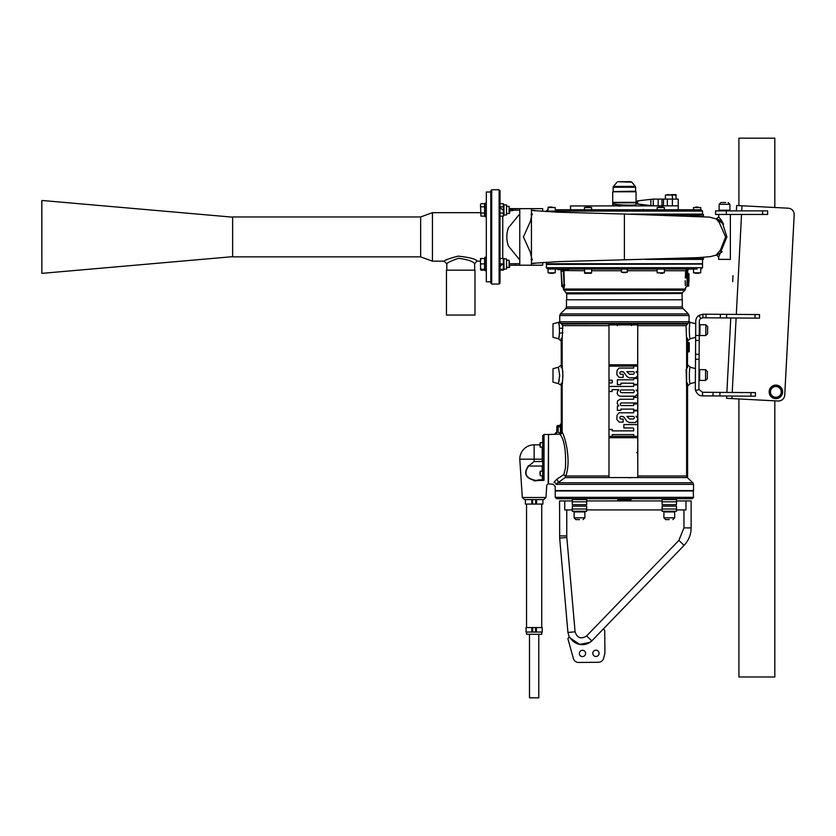 <?xml version="1.0" encoding="UTF-8"?>
<svg xmlns="http://www.w3.org/2000/svg" width="836" height="836" viewBox="0 0 836 836"><rect width="100%" height="100%" fill="white"/><g stroke="black" fill="none" stroke-linecap="round" stroke-linejoin="round"><path stroke-width="1.25" d="M636.06 191.789L612.715 191.789L636.06 191.789L636.06 202.343L612.715 202.343L612.715 191.789M636.06 202.343L612.715 202.343M619.403 181.694L630.72 181.694L619.403 181.694M612.715 205.938L612.715 202.793L636.06 202.793L636.06 205.938M619.476 206.273L613.112 203.806C615.39 204.883 633.071 205.656 635.611 204.778L631.243 205.938M541.738 632.047L541.738 634.294L526.534 634.294L526.534 632.047M526.053 632.047L542.219 632.047L542.219 627.554L536.273 627.554L536.273 632.047L536.273 627.554L526.053 627.554L526.053 632.047M532.01 627.554L532.01 632.047L532.01 627.554M538.792 634.294L538.792 697.83L529.491 697.83L529.491 634.294M532.563 499.594L531.895 499.594L531.895 504.077L536.388 504.077L536.388 499.594L532.563 499.594L532.563 504.077M536.545 504.077L536.388 499.594L542.898 499.594L542.898 504.077L536.545 504.077L536.545 499.594M531.895 504.077L531.727 499.594L531.895 504.077M525.384 499.594L525.384 504.077L531.727 504.077M536.388 499.594L543.713 499.594L545.95 497.493L546.775 485.131L548.51 483.511M545.95 497.493L522.322 497.493L524.569 499.594L531.895 499.594M534.141 480.878C550.496 485.601 550.496 485.601 534.141 480.878L539.314 480.439C550.819 484.671 550.83 484.671 539.304 480.439L539.314 479.822L535.813 480.501M528.383 465.819C523.451 473.124 525.363 477.962 534.141 480.355L534.141 480.063C525.666 477.753 523.806 473.082 528.571 466.049L534.141 461.545L528.571 466.049L542.219 466.049L542.219 471.222M522.322 497.493L519.773 459.173L542.668 459.194L542.668 475.402M542.219 475.715L542.449 480.439L544.017 480.313L544.017 434.48L542.668 435.828L542.668 478.84L542.668 475.715L540.244 475.715L540.244 471.222L542.668 471.222M542.219 479.07L542.992 479.937L539.314 479.822M542.668 478.871L543.222 479.874M542.668 448.368L542.668 443.759M542.668 447.135L540.244 447.135L540.244 442.641L542.668 442.641L542.668 435.828M535.928 480.491L534.141 480.063M548.144 483.877L548.51 434.845M560.548 435.305L560.015 434.166L548.51 434.501L548.51 483.856L553.192 484.263L555.24 486.5L555.24 490.607L693.535 490.607L693.535 484.357L692.877 482.769L557.873 482.769L565.105 477.575L637.784 477.575L637.722 436.35L633.73 436.35L633.73 434.605L612.234 434.605L612.234 436.35L633.73 436.35M556.525 479.394L554.017 482.299C552.93 484.911 552.93 484.911 554.017 482.299A2.247 2.059 -159.7 0 1 556.044 484.357L557.873 482.769A2.247 1.484 -125.5 0 0 556.525 479.394L563.809 474.649L556.525 479.394M554.77 433.947L556.818 431.71L556.818 426.851L556.818 431.898L561.301 433.456L560.015 434.156C564.363 439.715 566.16 451.053 565.439 468.181L563.809 474.649L565.491 476.269L565.105 477.575M561.301 433.738L561.301 383.316C561.301 386.974 561.301 386.974 561.301 383.316C561.301 386.974 561.301 386.974 561.301 383.316L561.301 433.738L562.158 432.243C564.937 436.078 571.584 461.19 565.721 475.987L565.491 476.269M558.427 367.244L559.671 375.437L558.427 383.63L552.993 382.177L552.993 368.697L558.427 367.244L561.259 364.966L561.301 338.413C561.301 342.07 561.301 342.07 561.301 338.413C561.301 342.07 561.301 342.07 561.301 338.413L562.158 340.607L562.732 325.632L608.995 325.632M562.346 384.194L562.91 375.437L562.189 365.531M617.668 324.911L617.47 324.044L617.261 325.632M637.795 391.917L637.795 375.751L635.402 377.83L629.309 377.83L626.906 376.576L623.719 372.114L620.981 371.696A1.338 1.338 -90 0 0 620.845 374.298L623.144 374.298L623.144 377.412L619.204 377.412L616.832 374.716L617.062 370.369L619.058 368.049L633.657 368.049L633.657 366.126L637.711 366.126L637.743 324.911L608.995 324.911L608.995 477.575M637.743 324.911L637.628 376.043M631.117 324.911L630.647 323.804L561.552 324.044L562.732 325.632M687.234 367.391L687.046 365.363L687.579 367.767C687.505 364.109 687.505 364.109 687.579 367.767C687.505 364.109 687.505 364.109 687.579 367.767L686.617 365.363L686.617 475.987L687.307 477.575L637.784 477.575L637.795 420.498L637.795 452.809L636.917 452.255M637.795 418.272L637.795 394.226L635.36 396.233L620.009 396.233L618.18 395.24L617.198 393.599L617.459 391.603L618.849 389.67L612.077 389.67L612.077 391.509L609.026 391.509L609.026 386.462L633.667 386.462L633.667 384.936L637.711 384.936L637.722 384.361L633.667 384.361L633.667 383.201L620.908 383.201L620.908 384.623L617.386 384.623L617.386 379.784L633.719 379.784L633.719 378.478L637.711 378.478L637.722 375.897M637.743 364.778L608.995 364.778M633.657 366.126L608.974 366.126M636.154 371.487L637.722 373.431L637.711 366.126L637.722 371.487L636.144 371.905L637.795 373.587L637.795 375.709M619.068 368.049L633.657 368.049M623.154 374.298L623.154 377.412M622.82 371.696L620.991 371.696A1.338 1.338 -90 0 0 620.834 374.298M637.638 376.043L637.105 376.639M637.116 376.639L636.112 377.391M636.123 377.391L635.402 377.83M633.395 371.686L626.885 371.686L629.456 374.204L626.875 371.686L633.395 371.686A1.296 1.296 90 0 1 633.186 374.204L629.456 374.204L633.186 374.204M608.995 437.698L637.743 437.698M633.73 434.605L612.234 434.605L612.234 436.35L608.974 436.35L608.974 429.453L612.234 429.453L612.234 430.874L633.73 430.874L633.73 429.098A1.118 1.118 -90 0 0 632.612 427.969L623.844 427.969L623.844 424.563L637.722 424.563L637.722 436.35L637.722 420.644L635.423 422.546L629.132 422.504L626.916 421.302L623.729 416.84L621.002 416.422A1.338 1.338 -90 0 0 620.855 419.024L623.154 419.024L623.154 422.138L619.215 422.138L616.843 419.442L617.072 415.095L619.068 412.775L633.667 412.775L633.667 410.852L637.722 410.852L637.722 410.204L633.667 410.204L633.667 409.107L620.908 409.107L620.908 410.361L617.386 410.361L617.386 405.951L618.849 405.951L617.177 403.412L617.679 400.726L620.27 399.221L633.615 399.221L633.615 397.382L637.711 397.382L637.722 394.373M612.234 429.453L612.234 430.874L633.73 430.874M623.154 419.024L623.154 422.138M611.733 380.213L611.722 380.213A0.564 0.564 90 0 1 612.297 380.767L612.297 382.376A0.564 0.564 90 0 1 611.733 382.94L609.59 382.94A0.564 0.564 90 0 1 609.026 382.376L609.026 380.767A0.564 0.564 90 0 1 609.59 380.213L611.722 380.213A0.564 0.564 90 0 1 612.286 380.767L612.286 382.376A0.564 0.564 90 0 1 611.722 382.94L609.59 382.94M617.386 379.784L633.719 379.784M637.722 378.478L637.711 384.361L637.722 378.478M633.667 383.201L620.897 383.201L620.897 384.623M637.722 410.204L637.722 402.952L621.221 402.952A1.359 1.359 -90 0 0 621.221 405.533L633.667 405.533L633.667 404.007L637.711 404.007M633.667 409.107L620.897 409.107L620.897 410.361M617.386 405.951L618.849 405.951M620.27 399.221L633.615 399.221M637.722 397.382L637.711 402.952M621.221 402.952A1.359 1.359 -90 0 0 621.221 405.533L633.667 405.533M622.83 416.422L621.002 416.422A1.338 1.338 -90 0 0 620.845 419.024M619.068 412.775L633.667 412.775M636.165 416.213L637.722 418.136L637.732 410.852L637.722 416.213L636.154 416.631L637.596 417.937L638.014 419.62L635.412 422.546M637.722 418.157L637.711 420.644M633.406 416.412L626.895 416.412L629.477 418.93L626.885 416.412L633.406 416.412A1.296 1.296 90 0 1 633.197 418.93L629.466 418.93L633.197 418.93M618.849 389.67L612.077 389.67L612.077 391.509M609.026 386.462L633.667 386.462M636.144 389.984L637.711 391.75L637.722 384.936L637.711 389.984L636.133 390.245L637.617 391.582L637.972 393.557L635.35 396.233M637.711 391.75L637.795 394.205M633.354 389.984L621.221 389.984A1.411 1.411 -90 0 0 621.221 392.669A1.411 1.411 90 0 1 621.221 389.984L633.354 389.984A1.411 1.411 90 0 1 633.354 392.669L621.221 392.669L633.354 392.669M631.525 325.632L631.316 324.044L687.223 324.044L688.132 323.333L686.042 325.632L686.617 340.607L687.474 338.413C687.474 342.07 687.474 342.07 687.474 338.413C687.474 342.07 687.474 342.07 687.474 338.413L687.579 338.235C687.505 341.861 687.505 341.861 687.579 338.214L686.617 340.607L686.617 365.363M617.762 324.358L631.013 324.358M636.781 452.767L637.795 452.809M630.668 477.575L631.316 477.575M627.502 477.575L630.647 477.805M561.301 433.456L561.301 423.256L559.901 425.336L560.402 426.59L561.28 423.904M559.901 425.336A2.247 2.247 0 0 1 559.065 425.503L558.166 425.503L559.065 425.503A2.247 2.247 0 0 0 559.901 425.336M558.166 432.233L558.166 426.851L556.818 426.851A1.348 1.348 0 0 1 558.166 425.503L558.166 426.851L559.065 426.851A3.595 3.595 0 0 0 560.402 426.59L560.402 433.665M561.196 424.604L560.423 426.569M556.818 431.71L556.818 431.898A2.247 2.226 180 0 1 554.77 434.114M562.785 371.226L562.847 372.448M686.492 384.633L686.137 369.428M561.729 433.414L562.158 385.511L561.196 383.118C561.269 386.765 561.269 386.765 561.196 383.118L561.729 385.312M556.044 484.357C554.989 487.21 554.989 487.21 556.044 484.357L693.535 484.357M687.61 477.575L687.579 383.118L686.617 385.511L687.046 475.987L687.307 477.575L692.877 482.769M617.47 477.575L621.273 477.575M687.046 385.511L687.474 383.316C687.474 386.974 687.474 386.974 687.474 383.316C687.474 386.974 687.474 386.974 687.474 383.316L687.046 475.987L637.795 475.987M618.107 324.911L618.138 323.804M621.263 324.358L627.522 324.358M630.678 324.911L630.647 323.804M561.552 367.391L561.656 366.722M561.196 367.767C561.269 364.109 561.269 364.109 561.196 367.767L562.158 365.363L561.196 367.767M561.301 367.558C561.301 363.9 561.301 363.9 561.301 367.558C561.301 363.9 561.301 363.9 561.301 367.558L561.196 338.214C561.269 341.861 561.269 341.861 561.196 338.214C561.269 341.861 561.269 341.861 561.196 338.214L562.158 340.607L562.158 365.363M561.897 338.873L562.064 339.552M558.427 383.63L561.238 385.302M559.054 381.206L559.294 379.983M688.132 323.333L689.052 321.755L688.132 323.333L560.653 323.333L559.733 321.755L561.552 324.044L560.235 322.905M566.463 306.927L682.312 306.927L682.312 299.779L566.463 299.779L566.463 306.927L565.815 308.515L560.392 313.939L559.733 315.527L559.733 321.755A4.493 4.493 -11.1 0 1 558.427 322.341C559.775 321.609 559.765 339.5 558.427 338.726L558.469 338.59M558.856 337.19L559.096 336.135M559.305 335.017L559.472 333.804M559.535 333.24L562.879 332.801M562.879 328.266L559.577 328.266L559.493 327.388M559.294 326.04L559.023 324.629M558.824 323.762L558.615 322.989M687.579 383.118C687.505 386.765 687.505 386.765 687.579 383.118M695.353 382.292L690.358 383.63L687.474 386.117L687.61 477.805M690.358 383.63C689.01 384.372 689.021 366.502 690.358 367.244L687.474 364.757M695.646 337.316L690.358 338.726L687.526 341.004L687.474 367.558C687.474 363.9 687.474 363.9 687.474 367.558L687.579 367.767M687.474 367.558L687.474 338.413M687.223 338.622L687.119 339.301M559.733 315.527L689.052 315.527L689.052 321.755A4.493 4.493 11.1 0 0 690.358 322.341L689.01 321.954M690.358 338.726C689.01 339.468 689.021 321.588 690.358 322.341L690.348 322.351M698.812 315.496L702.971 314.19L702.951 317.784L700.871 318.432L698.812 315.496A7.179 7.179 0 0 0 695.751 321.327L695.312 388.635A7.179 7.179 0 0 0 695.552 390.516C697.224 394.205 699.523 395.992 702.459 395.867L755.42 396.201L755.441 392.617L702.48 392.272L702.459 395.867M700.871 318.432A3.595 3.595 0 0 0 699.335 321.358L699.251 335.466L695.657 335.435M702.48 392.272L699.032 389.597A3.595 3.595 0 0 1 698.906 388.656L699.251 335.466M699.993 324.744L705.877 324.776L705.803 335.55L699.92 335.518L699.993 324.744L699.324 324.149M707.611 333.324L707.653 326.583L707.611 333.324M699.701 369.637L705.584 369.679L705.521 380.453L699.638 380.411L699.701 369.637L699.032 369.052M707.329 378.227L707.371 371.487L707.329 378.227M702.951 317.784L759.506 318.15L759.527 314.555L702.971 314.19M558.427 322.341L552.993 323.804L552.993 337.274L558.427 338.726L561.301 341.109M693.535 497.347L555.24 497.347L556.588 498.695L692.187 498.695L693.535 497.347L693.18 490.607M565.794 498.695L651.777 498.695M659.865 498.695L682.991 498.695M572.493 498.695L586.496 498.695M572.305 501.83L572.305 504.704L586.673 504.704L586.673 501.83L572.305 501.83L572.305 499.594L586.224 499.594L586.381 499.008M582.932 499.594L586.224 499.594M586.673 501.83L586.673 499.594M586.673 500.931L662.112 500.931M567.937 632.455L575.084 631.828L566.829 537.485L559.671 538.112L559.577 500.931L572.305 500.931M662.112 501.83L662.112 504.704L676.481 504.704L676.481 499.594L662.112 499.594L662.112 501.83L676.481 501.83M676.293 498.695L662.29 498.695M631.128 499.594L631.284 499.008L617.501 499.008L617.658 499.594L631.128 499.594L631.389 498.695L648.412 498.695M600.373 498.695L617.386 498.695M539.972 472.173L539.972 474.116M539.972 443.77L539.972 446.016M701.07 209.752L678.268 209.752L678.268 205.844L570.507 205.938L570.507 209.752L555.689 209.752M664.693 209.752L555.585 209.752M552.115 207.056L548.51 207.056L552.115 207.056M608.744 209.752L562.889 209.752M546.263 211.644L546.263 211.1L702.522 211.1L701.174 209.752L656.72 209.752M662.812 207.056L658.705 207.056M703.421 214.465L703.421 215.751L703.421 214.465L645.099 214.465L702.522 214.11L630.125 214.11M509.667 209.805L513.189 209.742L509.667 209.857M513.116 210.442L509.646 210.933M722.252 251.814L716.943 254.99L710.213 256.642L698.478 257.624L624.387 259.818L624.387 214.026L558.364 212.229L531.445 210.453M519.773 213.901L508.413 227.81C506.302 233.881 506.302 239.953 508.413 246.024L519.773 259.933M531.445 263.392L558.49 261.605L624.387 259.818M502.75 258.512L502.76 216.148M510.556 209.679L509.019 209.637M513.189 209.742L512.196 209.7M510.085 209.721L510.932 209.69L510.085 209.658M509.646 210.473L513.116 210.358L511.329 210.16M509.49 210.045L510.629 210.191L509.354 210.233M542.668 211.33L542.668 208.634L519.773 208.634L519.773 265.211L542.668 265.211L542.668 262.504M624.387 214.026L709.565 217.109L718.584 219.596L722.827 222.533M532.01 259.724L530.317 252.232L523.42 236.901L530.317 221.603L532.01 214.11M519.773 226.744L519.773 247.101M716.431 219.032L719.232 222.48L725.638 236.922L720.444 249.964L716.421 254.802M718.678 257.007L726.892 236.922L721.792 220.871L718.688 216.848L718.678 214.465M718.678 256.986L716.274 254.823L718.678 256.986L718.678 259.369L730.361 259.369L730.361 214.465L730.361 259.369M726.327 210.871L767.626 210.871L767.626 214.465L715.543 214.465L715.543 210.871L726.327 210.871L726.327 214.465M719.127 210.202L719.127 204.318L729.912 204.318L729.912 210.202L719.127 210.202L718.552 210.871M725.752 202.521L720.925 202.521L725.752 202.521M531.445 208.634L531.445 260.874L532.375 259.515L531.048 259.421M519.773 265.211L515.331 265.211L515.331 263.664M519.773 208.634L509.667 208.634M509.667 265.211L515.331 265.211M491.704 189.772L490.805 190.671L490.805 283.164L491.704 284.062L491.704 189.772L499.113 189.772L500.012 190.671L500.012 283.164L500.012 269.286L503.376 269.296L503.376 258.512L500.012 258.512L500.012 263.894L503.376 263.904M500.012 258.512L500.012 213.034L503.376 213.044L503.376 203.712L500.012 203.712L500.012 190.671M500.022 206.816L503.376 206.816M500.022 270.122L503.376 270.122L503.753 269.296M506.522 267.499L509.667 266.945L509.114 260.309L509.114 267.499L506.522 267.499M500.022 216.148L503.376 216.148L503.376 213.044M503.376 216.148L504.056 214.977L503.857 204.538M504.056 214.977L506.522 214.977L506.522 204.883L504.056 204.883L503.376 203.712M506.522 206.335L509.114 206.335L509.114 213.525L506.522 213.525M509.114 213.525L509.667 212.971L509.114 206.335M503.376 270.122L504.056 268.952L503.857 258.512M503.857 269.296L506.522 268.952L506.522 258.857L504.056 258.857M500.012 283.164L499.113 284.062L491.704 284.062M703.442 257.728L703.421 259.369L645.089 259.369M546.263 262.201L546.619 264.082L702.522 263.727L546.263 263.727M490.805 192.468L490.805 281.366M490.366 192.019L486.322 192.019L486.322 281.816L490.366 281.816M480.961 258.512L480.481 261.208L480.481 258.512L484.619 258.512L484.619 270.122L480.961 270.122L480.481 268.575M484.974 203.2L486.322 203.2L484.974 203.2L484.974 216.67L486.322 216.67M480.961 203.712L484.619 203.712L484.619 216.148L480.961 216.148L480.481 204.538L480.961 216.148M484.619 206.816L480.961 206.816M484.619 213.044L480.961 213.044M484.974 257.258L484.974 270.645L486.322 270.645M480.481 261.208L480.481 266.6L480.481 261.208M484.619 263.904L480.961 263.904M480.481 266.6L480.961 269.296L480.481 266.6M484.619 269.296L480.961 269.296M703.421 258.094L649.07 259.254M703.442 216.106L688.227 214.977L649.07 214.591M697.13 269.025L547.611 269.025L546.263 267.677L546.619 264.082M563.203 269.694L562.743 269.025L563.203 269.694L568.658 269.694L568.658 269.025M557.905 269.025L557.905 269.694L560.789 269.025M561.05 269.025L563.077 269.694M564.697 269.694L564.697 269.025L565.157 269.694M547.611 269.025L551.655 269.025M561.05 269.694L560.622 269.694A1.797 1.797 0 0 1 561.029 270.728A1.797 1.797 0 0 0 560.642 269.694L561.614 269.694M561.029 270.728L562.231 285.139L564.091 285.045L563.663 286.863L562.325 286.936L561.782 285.16L561.029 270.728L561.855 286.508L563.663 286.863A0.669 0.658 -93 0 1 564.363 287.5L563.966 270.394M566.463 292.819L682.312 292.819L682.312 293.488L566.463 293.488L563.339 289.037L563.265 287.563L564.363 287.5M562.555 269.025L563.349 271.272L564.007 271.23M561.51 269.694L561.51 271.272L563.349 271.272L564.091 285.045L564.749 285.013M689.543 269.025A1.797 1.797 0 0 0 687.756 270.728L687.61 273.508L688.728 273.508L688.728 286.09L687.38 286.09L687.38 277.771M686.92 286.508L687.37 277.991L685.948 277.918C686.157 289.528 686.157 289.528 685.948 277.918L686.314 270.54L685.645 270.728L687.202 269.025L685.635 271.23L687.276 271.272L686.92 286.508L687.62 273.288M687.37 277.991L687.276 269.025M685.28 277.876L685.635 271.23L685.28 277.876C685.436 290.353 685.436 290.353 685.28 277.876L685.948 277.918M685.353 285.609L685.196 280.729M686.314 270.54L687.202 269.025M584.427 270.728L563.339 270.54M660.534 273.288L662.655 273.288M567.059 269.025L567.059 269.694M567.435 269.025L567.435 269.694M568.072 269.025L568.072 269.694M558.97 269.694L560.789 269.694M686.952 286.09L687.161 282.056M688.958 282.066L688.958 273.738L688.958 282.066M549.754 273.288L553.327 273.288M622.841 272.609L625.945 272.609M673.262 205.844L672.384 205.844L672.384 199.114L653.02 199.114L637.962 200.818A1.567 1.557 90 0 0 636.593 202.385L636.593 202.573A1.567 1.557 90 0 0 637.962 204.141L651.965 205.844L672.384 205.844M637.962 200.818L653.02 199.114M678.226 205.844L678.226 199.114L672.384 199.114M637.962 204.141L638.892 204.141A1.567 1.557 -90 0 1 637.523 202.573L636.593 202.573M636.593 202.385L637.523 202.573M637.523 202.385A1.567 1.557 -90 0 1 638.892 200.818M638.892 204.141L653.02 205.844M669.218 194.621L667.086 194.621M675.802 194.621L670.89 194.621L675.802 194.621L676.251 199.114M584.897 273.288L591.167 273.288L584.876 273.288L584.427 269.025M695.238 273.288L698.802 273.288M697.893 207.056L695.845 207.056M590.07 207.056L585.973 207.056M687.474 341.757L687.474 352.541M689.272 342.802L689.272 351.642L689.272 342.802M676.481 500.931L685.969 500.931L685.969 509.918L676.481 509.918M683.952 509.918L683.952 527.892L691.132 527.892L691.132 500.931L685.969 500.931M662.112 509.019L662.112 511.266L676.481 511.266L676.481 506.146L662.112 506.146L662.112 509.019L676.481 509.019M662.112 509.918L586.673 509.918M586.673 509.019L586.673 506.146L572.305 506.146L572.305 511.266L586.673 511.266L586.673 509.019L572.305 509.019M584.876 511.935L584.876 517.818L574.102 517.818L574.102 511.935L584.876 511.935L586.673 511.266M572.305 509.918L564.739 509.918L564.739 500.931M592.285 640.418L602.411 629.926A1.348 1.348 0 0 1 604.731 630.856L604.919 653.24L603.634 658.245A5.392 5.392 0 0 1 598.461 662.279L578.627 662.457A5.392 5.392 0 0 1 573.392 658.507L568.031 639.195A1.348 1.348 0 0 1 570.476 638.119A13.919 13.919 0 0 0 592.285 640.418L684.078 545.365L678.905 540.37L683.952 527.892M559.671 538.112L567.926 632.455L569.347 637.492L579.682 644.42L589.955 642.351M591.376 641.275L588.032 643.417M584.291 644.514L580.926 644.598M578.272 644.075L576.234 643.281M574.039 641.964L572.2 640.355M599.088 653.292A3.145 3.145 0 0 1 594.396 656.061A3.145 3.145 0 0 1 594.344 650.617A3.145 3.145 0 0 1 599.088 653.292M585.618 653.407A3.145 3.145 0 0 1 580.926 656.176A3.145 3.145 0 0 1 580.874 650.732A3.145 3.145 0 0 1 585.618 653.407M674.683 511.935L674.683 517.818L663.899 517.818L663.899 511.935L674.683 511.935L675.269 511.266M669.291 519.616L665.696 519.616L669.291 519.616M574.102 511.935L573.517 511.266L578.021 511.266M579.494 519.616L575.899 519.616L579.494 519.616M480.481 261.166L477.335 261.166C475.997 259.055 469.613 257.383 458.191 256.14C449.517 258.387 444.825 260.059 444.115 261.166L432.442 261.166L432.442 212.668L480.481 212.668M476.938 260.947L474.649 263.862C473.521 261.522 468.17 259.651 458.598 258.272C451.335 260.769 447.406 262.629 446.811 263.862L444.115 261.166M474.984 270.143L446.466 270.143L446.466 315.047L474.984 315.047L474.984 270.143M432.442 261.166L420.654 256.871L420.654 216.963L432.442 212.668M420.654 256.871L232.627 256.871L232.627 216.963L420.654 216.963M774.826 400.841L774.826 676.982L738.909 676.982L738.909 398.96M736.662 205.499L736.38 210.871L736.662 205.499L788.233 208.206L774.826 207.495L774.826 138.17L738.909 138.17L738.909 205.614M726.557 398.312L726.683 396.024L726.557 398.312L778.149 401.008A6.291 6.291 -87 0 0 784.753 395.062L794.2 214.81A6.291 6.291 -87 0 0 788.254 208.206L788.254 208.206A6.291 6.291 93 0 1 794.179 214.81L784.732 395.062A6.291 6.291 93 0 1 778.128 401.008M726.871 392.429L730.768 317.962L726.871 392.429M732.67 281.722L732.984 275.671M776.247 385.177L776.257 385.177A6.74 6.73 93 0 1 778.076 398.281A6.74 6.73 93 0 1 769.172 391.551A6.74 6.73 93 0 1 782.569 390.976A6.74 6.73 93 0 1 775.547 398.626L775.547 398.626M778.431 386.232L782.088 391.3L779.507 396.964L773.321 397.57L769.663 392.502L772.245 386.838L775.338 386.535A5.392 5.392 -87 0 0 771.471 395.031A5.392 5.392 -87 0 0 780.761 394.132A5.392 5.392 -87 0 0 775.338 386.535L778.431 386.232L782.057 391.3L779.476 396.964L773.29 397.56M41.8 201.131L41.863 273.372L41.863 200.462L232.627 217.161L41.863 200.462M618.055 181.694L631.755 182.175L635.297 186.397L613.478 186.397L613.164 187.264L635.611 187.264L635.611 191.204L613.519 191.569M613.081 205.938L613.081 203.806M635.611 205.938L635.611 204.778M531.842 627.554L531.842 632.047M532.678 627.554L532.678 632.047M535.594 627.554L535.594 632.047M536.43 627.554L536.43 632.047M535.709 504.077L535.709 499.594M542.219 447.135L542.219 461.545L534.141 461.545L534.141 444.815L539.972 444.815M542.668 461.576L542.668 466.3M539.314 480.439L542.449 480.439M562.158 432.243L562.158 385.511M608.995 475.987L565.721 475.987M637.795 325.632L686.042 325.632M559.065 425.503L559.065 426.851M561.729 340.607L561.729 365.363M687.046 365.363L687.046 340.607L687.046 365.363M689.052 321.745L559.733 321.755M699.032 389.597L695.552 390.516M699.095 359.292L695.5 359.261M699.126 354.328L695.531 354.297M699.22 340.43L695.625 340.398M750.947 392.586L750.927 396.18M719.921 392.387L719.9 395.982M713.045 392.345L713.014 395.94M702.595 392.272L702.574 395.867M705.992 317.805L706.012 314.211M720.36 317.899L720.381 314.305M726.588 317.931L726.609 314.346M755.012 318.119L755.044 314.524M565.815 308.515L682.97 308.515L688.394 313.939L560.392 313.939M555.24 497.347L555.24 490.972L693.535 490.972M567.048 299.779L681.727 299.779M566.693 299.424L566.693 293.854L681.727 293.488M548.061 209.752L548.061 207.506L555.24 207.506L555.24 209.752M657.169 209.752L657.169 207.506L664.348 207.506L664.348 209.752M762.61 210.871L762.61 214.465M515.331 210.17L515.331 208.634M499.113 189.772L499.113 284.062M703.421 259.369L703.431 257.843M546.263 264.437L702.156 264.082M546.263 267.677L702.522 267.677L702.522 264.437M591.616 270.728L621.472 270.728M627.313 270.728L657.169 270.728M664.348 270.728L685.645 270.728M563.339 289.037L685.447 289.037L685.52 287.563L686.45 286.936M563.861 290.217L684.924 290.217L685.447 289.037M664.348 269.025L664.348 272.839L657.169 272.839L657.169 269.025M560.622 269.025L560.622 269.694M555.24 269.025L555.24 272.839L548.061 272.839L548.061 269.025M627.313 269.025L627.313 272.254L621.472 272.254L621.472 269.025M650.899 205.604L650.899 199.355M653.271 205.844L653.271 199.114M667.337 205.844L667.337 199.114M663.502 205.844L663.502 199.114M658.172 205.844L658.172 199.114M665.393 199.114L665.393 195.07L676.251 195.07M591.616 269.025L591.616 272.839L584.427 272.839M700.725 269.025L700.725 272.839L693.535 272.839L693.535 269.025M693.535 209.752L693.535 207.506L700.725 207.506L700.725 209.752M584.427 209.752L584.427 207.506L591.616 207.506L591.616 209.752M688.153 342.436L689.052 342.436L689.052 351.862L688.153 351.862L687.923 342.655M559.577 535.918L566.756 535.918L566.756 509.918M591.794 640.898L586.632 635.924L678.905 540.37M742.002 205.781L741.731 210.871M741.542 214.465L736.307 314.409M736.119 317.993L732.211 392.471M732.022 396.055L731.897 398.584M613.164 187.264L613.164 191.204M631.755 182.175L630.72 181.694M617.031 182.175L613.478 186.397M635.297 186.397L635.611 187.264M541.738 627.554L541.738 504.077M526.534 627.554L526.534 504.077M534.141 444.815A14.369 14.369 0 0 0 519.773 459.173M548.144 434.48L544.017 434.48M695.73 323.783L690.358 322.341M699.92 335.518L699.241 336.093M705.877 324.776L707.653 326.583M705.803 335.55L707.611 333.773M699.638 380.411L698.959 380.997M705.584 369.679L707.371 371.487M705.521 380.453L707.329 378.666M695.447 368.613L690.358 367.244M688.394 313.939L689.052 315.527M682.312 306.927L682.97 308.515M572.754 499.594L572.597 499.008M676.031 499.594L676.178 499.008M662.561 499.594L662.405 499.008M682.092 299.424L682.092 293.854M702.522 211.1L702.522 214.11M546.263 211.1L547.611 209.752M513.189 210.149L519.773 210.17M531.445 210.191L535.531 210.599M535.51 263.246L531.445 263.643M519.773 263.674L509.667 263.737M509.667 209.648L511.298 209.679M511.454 209.679L512.74 209.7M718.688 216.848L716.285 219.011L718.688 216.848M729.912 210.202L730.497 210.871L729.912 210.202L729.912 204.318L728.114 202.521L729.912 204.318M719.127 204.318L720.925 202.521L719.127 204.318M767.626 210.871L767.626 214.465M531.445 212.961L532.375 214.319L531.048 214.413M531.445 260.884L531.445 265.211M723.61 224.048L716.828 219.534M504.056 204.883L506.522 204.883M506.522 260.309L509.114 260.309M509.667 266.945L509.114 267.499M502.593 263.957L500.012 266.642M502.593 209.878L500.012 207.192M702.522 259.369L702.522 263.727M480.481 269.296L480.961 270.122M486.322 257.174L484.974 257.174M702.522 267.677L701.174 269.025M563.265 287.563L562.555 286.926M682.312 292.819L684.924 290.217M560.329 269.694L560.329 269.025M644.117 209.752A1.912 1.912 0 0 0 642.32 209.752M661.976 205.844L661.976 199.114M672.572 199.114L672.123 194.621M691.132 527.892C691.038 534.632 688.686 540.453 684.078 545.365M575.084 631.828C577.206 638.067 581.062 639.435 586.632 635.924M566.829 537.485L566.756 535.918M663.899 511.935L663.324 511.266M663.899 517.818L665.696 519.616M674.683 517.818L672.886 519.616M574.102 517.818L575.899 519.616M584.876 517.818L583.079 519.616M474.649 270.143L474.649 263.862M446.811 270.143L446.811 263.862M232.627 256.673L41.863 273.372"/></g></svg>
